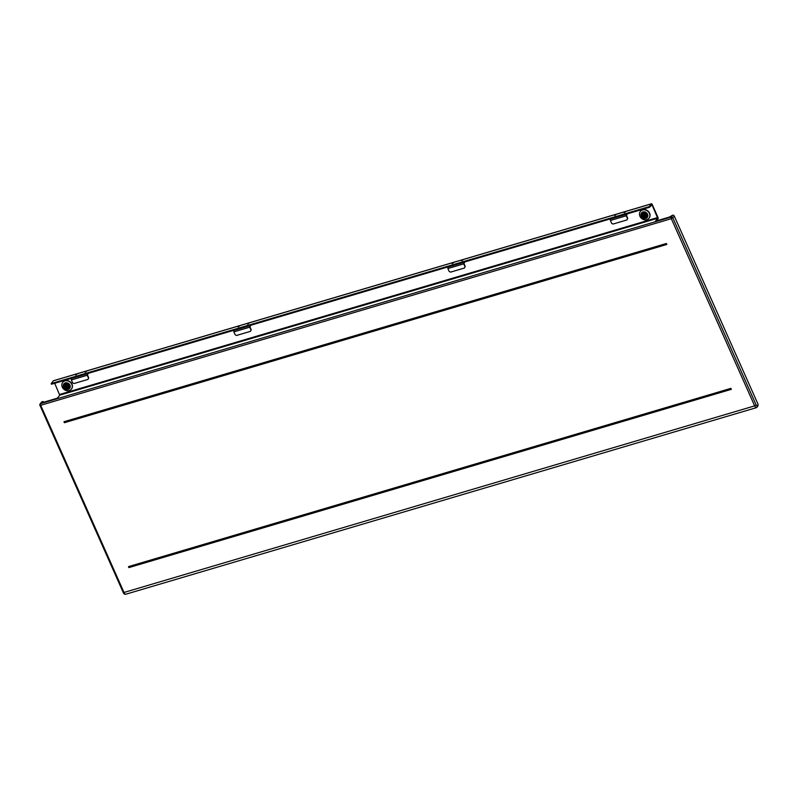 <?xml version="1.0" encoding="UTF-8"?>
<svg xmlns="http://www.w3.org/2000/svg" width="798" height="798" viewBox="0 0 798 798"><rect width="100%" height="100%" fill="white"/><g stroke="black" fill="none" stroke-linecap="round" stroke-linejoin="round"><path stroke-width="1.2" d="M41.985 401.823L40.568 403.648A1.277 1.107 -142.1 0 0 40.06 403.988L41.476 402.162A1.277 1.107 37.9 0 1 41.985 401.823L43.092 401.494L43.391 402.88M43.092 401.494L43.551 402.252L57.406 398.152L59.73 395.17L657.712 218.233L652.006 204.797L649.462 207.3L649.173 206.652L651.328 203.889A1.277 0.549 73.5 0 1 651.467 203.789A1.277 0.549 73.5 0 1 652.225 204.507L657.901 217.236A1.277 0.549 -106.5 0 1 658.001 218.881L656.415 220.916M757.442 405.723L758.04 404.227L674.24 216.019A1.277 1.107 37.9 0 0 672.624 215.221L669.243 217.126L655.387 221.226L657.712 218.233M59.73 395.17L54.703 383.279M649.462 207.3L51.481 384.237L51.192 383.589L649.173 206.652M53.656 380.726A1.277 0.549 73.5 0 0 53.486 380.726A1.277 0.549 73.5 0 0 53.346 380.826L51.192 383.589M624.196 212.727L625.423 211.919L624.196 212.727M614.679 215.54L615.906 214.732L614.679 215.54M461.693 260.806L462.93 259.998L461.693 260.806M452.187 263.629L453.414 262.811L452.187 263.629M247.679 324.138L248.906 323.33L247.679 324.138M238.163 326.951L239.39 326.143L238.163 326.951M85.177 372.217L86.413 371.409L85.177 372.217M75.67 375.03L76.897 374.222L75.67 375.03M64.399 422.711L666.829 244.457L666.39 243.49L63.97 421.743L64.399 422.711L63.97 421.743M128.468 566.62L730.898 388.367L731.327 389.334L128.907 567.587L128.468 566.62L128.907 567.587M666.539 243.829L64.359 422.002M731.048 388.706L128.857 566.879M87.999 379.409L74.044 383.539L72.668 382.85L71.371 379.948L87.221 375.26L88.518 378.162L87.999 379.409L88.518 378.162M88.329 373.334L87.451 374.97L88.748 377.873M71.451 378.322L71.371 379.948M87.301 373.634L87.451 374.97M250.492 331.33L236.537 335.459L235.161 334.771L233.864 331.868L249.724 327.18L251.011 330.083L250.492 331.33L251.011 330.083M250.821 325.255L249.944 326.891L251.24 329.783M233.944 330.242L233.864 331.868M249.804 325.554L249.944 326.891M464.516 267.998L450.561 272.128L449.184 271.45L447.887 268.547L463.738 263.849L465.035 266.751L464.516 267.998L465.035 266.751M464.845 261.924L463.967 263.559L465.264 266.462M447.967 266.921L447.887 268.547M463.818 262.233L463.967 263.559M627.009 219.919L613.054 224.048L611.677 223.36L610.38 220.467L626.24 215.769L627.527 218.672L627.009 219.919L627.527 218.672M627.338 213.844L626.46 215.48L627.757 218.383M610.46 218.842L610.38 220.467M626.32 214.153L626.46 215.48M645.562 216.587A1.825 1.576 37.9 0 0 644.185 213.515L643.896 212.847A2.564 2.214 37.9 0 1 645.851 217.256L646.041 215.969M644.604 216.866L644.904 217.535A2.564 2.214 37.9 0 1 642.939 213.126L643.238 213.794A1.825 1.576 37.9 0 0 644.604 216.866L645.173 216.138L645.472 216.807L644.904 217.535M644.185 214.712L644.614 215.679L644.185 214.712M643.328 213.684A1.825 1.576 -142.1 0 0 645.173 216.138M643.697 212.837L643.238 213.794M645.183 214.951L644.445 214.373M645.422 217.485A2.603 2.244 -142.1 0 0 643.378 212.906A2.603 2.244 -142.1 0 0 645.422 217.485M640.924 214.472A3.661 3.162 37.9 0 1 644.654 211.909A3.661 3.162 37.9 0 1 647.866 215.919A3.661 3.162 37.9 0 1 644.136 218.472A3.661 3.162 37.9 0 1 640.924 214.472M649.891 215.909A5.486 4.738 37.9 0 1 649.013 218.203A5.486 4.738 37.9 0 1 642.979 219.31A5.486 4.738 37.9 0 1 639.477 213.744A5.486 4.738 37.9 0 1 640.345 211.46A5.486 4.738 37.9 0 1 646.39 210.353A5.486 4.738 37.9 0 1 649.891 215.909M640.435 211.35A5.486 4.738 37.9 0 1 640.515 211.241A5.486 4.738 37.9 0 1 646.56 210.133A5.486 4.738 37.9 0 1 650.061 215.689A5.486 4.738 37.9 0 1 649.183 217.984A5.486 4.738 37.9 0 1 649.103 218.083M67.93 387.499A1.825 1.576 37.9 0 0 66.563 384.427L66.264 383.758A2.564 2.214 37.9 0 1 68.229 388.167L68.409 386.89M66.982 387.788L67.271 388.446A2.564 2.214 37.9 0 1 65.316 384.038L65.606 384.706A1.825 1.576 37.9 0 0 66.982 387.788L67.541 387.06L67.84 387.718L67.271 388.446M66.553 385.624L66.982 386.591L66.553 385.624M65.695 384.596A1.825 1.576 -142.1 0 0 67.541 387.06M66.074 383.748L65.606 384.706M67.551 385.863L66.813 385.284M67.79 388.397A2.603 2.244 -142.1 0 0 65.745 383.818A2.603 2.244 -142.1 0 0 67.79 388.397M63.301 385.384A3.661 3.162 37.9 0 1 67.032 382.831A3.661 3.162 37.9 0 1 70.244 386.831A3.661 3.162 37.9 0 1 66.513 389.384A3.661 3.162 37.9 0 1 63.301 385.384M72.259 386.821A5.486 4.738 37.9 0 1 71.391 389.115A5.486 4.738 37.9 0 1 65.346 390.222A5.486 4.738 37.9 0 1 61.845 384.656A5.486 4.738 37.9 0 1 62.723 382.372A5.486 4.738 37.9 0 1 68.758 381.264A5.486 4.738 37.9 0 1 72.259 386.821M62.803 382.262A5.486 4.738 37.9 0 1 62.892 382.152A5.486 4.738 37.9 0 1 68.927 381.045A5.486 4.738 37.9 0 1 72.428 386.611A5.486 4.738 37.9 0 1 71.561 388.895A5.486 4.738 37.9 0 1 71.471 389.005M674.24 216.019L672.824 217.844A1.277 1.107 -142.1 0 0 671.208 217.046L40.568 403.648A1.277 0.549 -106.5 0 0 40.678 405.284L671.317 218.682A1.277 0.549 -106.5 0 1 671.208 217.046L672.624 215.221M756.165 405.035L672.824 217.844L671.317 218.682L754.659 405.873L756.165 405.035A1.825 0.788 73.5 0 0 757.571 405.673L758.04 404.227M758.1 405.095L757.681 406.391A1.277 0.978 -162.1 0 0 757.571 405.673M756.504 407.618L125.865 594.211A3.112 1.337 73.5 0 1 124.019 592.465L123.241 592.485L39.9 405.294A1.277 1.277 0 0 1 40.06 403.988A1.277 1.107 -142.1 0 0 39.96 405.105L40.678 405.284L124.019 592.465L754.659 405.873A3.112 1.337 73.5 0 0 756.504 407.618L757.681 406.391M651.328 203.889L53.346 380.826M652.006 204.797L651.238 205.026M59.69 394.461L657.672 217.525M125.865 594.211C124.658 594.5 123.79 593.921 123.241 592.485L123.301 592.286M71.281 378.541L87.132 373.853L87.421 374.501M233.774 330.462L249.634 325.774L249.914 326.422M447.798 267.14L463.648 262.452L463.937 263.091M610.29 219.061L626.151 214.373L626.43 215.011M651.467 203.789L53.486 380.726M645.402 214.802L644.834 215.53M644.535 214.123L643.966 214.852M67.77 385.713L67.202 386.441M66.902 385.035L66.334 385.773"/></g></svg>
